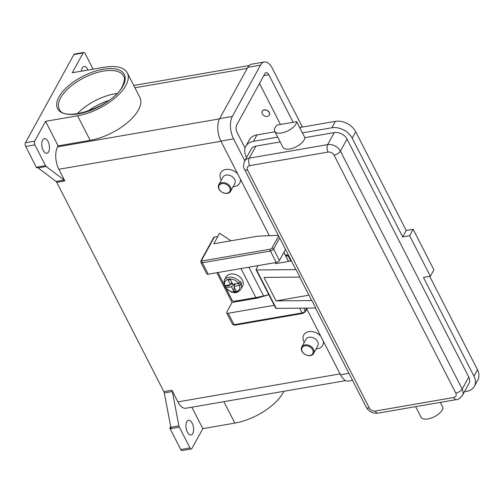 <?xml version="1.0" encoding="UTF-8"?>
<svg xmlns="http://www.w3.org/2000/svg" width="503" height="503" viewBox="0 0 503 503"><rect width="100%" height="100%" fill="white"/><g stroke="black" fill="none" stroke-linecap="round" stroke-linejoin="round"><path stroke-width="0.75" d="M231.732 282.296L230.431 284.66L228.079 280.058L230.387 279.662L232.738 284.258L238.403 283.283L240.013 282.277A9.444 6.948 -151.2 0 0 231.669 277.222A9.444 6.948 -151.2 0 0 224.294 280.177L226.054 276.971A9.444 6.948 28.8 0 1 234.071 274.116A9.444 6.948 28.8 0 1 242.402 280.127A9.444 6.948 28.8 0 1 242.609 286.069L240.849 289.275A9.444 6.948 -151.2 0 0 241.1 284.415L239.497 285.415L233.832 286.396L236.184 290.992L233.876 291.394L231.525 286.792L232.933 284.226M240.013 282.277L240.453 281.479A9.444 6.948 28.8 0 1 241.082 282.529A9.444 6.948 28.8 0 1 241.547 283.61L241.1 284.415M288.753 255.731A1.886 1.484 -158.1 0 0 287.993 255.178A1.886 1.484 -158.1 0 0 286.584 255.027L286.276 255.801A1.886 1.484 21.9 0 1 287.678 255.958A1.886 1.484 21.9 0 1 288.709 256.895L288.992 256.197M268.835 294.695L263.585 295.946A81.643 37.505 -27.1 0 1 255.832 297.55L234.392 301.253A1.886 1.39 28.8 0 1 233.027 301.008A1.886 1.39 28.8 0 1 232.015 300.033L226.495 289.244M200.923 260.768A1.352 0.993 28.8 0 1 200.942 260.736A1.352 0.993 28.8 0 1 201.577 260.315L214.353 237.064A1.352 0.993 -151.2 0 0 213.712 237.485A1.352 0.993 -151.2 0 0 213.7 237.517M294.029 126.473A12.147 5.577 152.9 0 1 282.956 132.685A12.147 5.577 152.9 0 1 274.751 131.289A12.147 5.577 152.9 0 1 277.103 125.04L296.669 121.663A12.147 5.577 152.9 0 1 294.029 126.473M455.8 393.082A5.401 2.477 -27.1 0 0 459.579 391.579A5.401 2.477 -27.1 0 0 462.175 389.077L340.405 151.126A5.401 2.477 152.9 0 1 337.809 153.622A5.401 2.477 152.9 0 1 334.036 155.125L455.8 393.082A4.722 3.471 28.8 0 1 453.675 397.508A5.401 2.691 80.2 0 0 455.737 399.589A5.401 2.691 80.2 0 0 456.359 399.621C457.875 399.841 459.887 398.445 462.395 395.44L469.003 383.418A10.123 7.438 -151.2 0 0 468.777 377.049L347.013 139.098A10.123 7.438 -151.2 0 0 334.275 132.591L304.862 137.665A12.147 5.577 152.9 0 1 302.215 142.481A12.147 5.577 152.9 0 1 291.149 148.693A12.147 5.577 152.9 0 1 282.944 147.297L274.751 131.289M440.326 402.394L443.005 407.631A12.147 5.577 152.9 0 1 440.364 412.441A12.147 5.577 152.9 0 1 429.298 418.653A12.147 5.577 152.9 0 1 421.093 417.257L415.667 406.65M308.949 295.192L276.034 300.882L264.018 277.404L299.951 277.09L296.129 269.621A5.401 2.477 152.9 0 1 295.883 269.451A5.401 2.477 152.9 0 1 295.588 269.08L244.533 169.31A5.401 2.477 -27.1 0 0 244.829 169.681A5.401 2.477 -27.1 0 0 247.577 170.058A4.722 3.471 28.8 0 1 249.702 165.625L328.088 152.088A4.722 3.471 28.8 0 1 334.036 155.125M296.129 269.621L256.574 269.966A1.352 0.622 152.9 0 1 256.071 269.753L275.726 308.169A1.352 0.622 -27.1 0 0 276.235 308.383L315.783 308.031L311.961 300.561A5.401 2.477 152.9 0 1 311.722 300.398A5.401 2.477 152.9 0 1 311.42 300.027L299.687 277.09M230.449 187.034A6.746 4.961 -151.2 0 0 224.495 182.74A6.746 4.961 -151.2 0 0 218.774 184.777A6.746 4.961 -151.2 0 0 218.918 189.021A6.746 4.961 -151.2 0 0 224.872 193.315A6.746 4.961 -151.2 0 0 230.6 191.278A6.746 4.961 -151.2 0 0 230.449 187.034M229.651 187.531A6.074 4.464 -151.2 0 0 222.005 183.626A6.074 4.464 -151.2 0 0 219.277 189.323A6.074 4.464 -151.2 0 0 226.922 193.227A6.074 4.464 -151.2 0 0 229.651 187.531M230.6 191.278L234.782 183.658A6.746 4.961 -151.2 0 0 234.631 179.414A6.746 4.961 -151.2 0 0 228.683 175.126A6.746 4.961 -151.2 0 0 222.955 177.163L218.774 184.777M221.295 180.187A10.796 7.935 28.8 0 1 220.968 179.596A10.796 7.935 28.8 0 1 224.527 169.794A10.796 7.935 28.8 0 1 237.762 174.019M262.321 113.823A4.049 2.974 -151.2 0 0 265.892 116.394A4.049 2.974 -151.2 0 0 269.325 115.174A4.049 2.974 -151.2 0 0 269.237 112.628A4.049 2.974 -151.2 0 0 265.666 110.05A4.049 2.974 -151.2 0 0 262.233 111.276A4.049 2.974 -151.2 0 0 262.321 113.823M262.277 111.194A4.049 2.974 28.8 0 1 262.321 111.113A4.049 2.974 28.8 0 1 265.754 109.893A4.049 2.974 28.8 0 1 269.325 112.465A4.049 2.974 28.8 0 1 269.413 115.011A4.049 2.974 28.8 0 1 269.369 115.093M301.919 351.213A6.746 4.961 28.8 0 1 301.769 346.969A6.746 4.961 28.8 0 1 307.496 344.932A6.746 4.961 28.8 0 1 313.444 349.22A6.746 4.961 28.8 0 1 313.595 353.464A6.746 4.961 28.8 0 1 307.867 355.502A6.746 4.961 28.8 0 1 301.919 351.213M302.272 351.515A6.074 4.464 28.8 0 1 305.007 345.819A6.074 4.464 28.8 0 1 312.652 349.723A6.074 4.464 28.8 0 1 309.917 355.42A6.074 4.464 28.8 0 1 302.272 351.515M301.769 346.969L305.95 339.355A6.746 4.961 28.8 0 1 311.678 337.318A6.746 4.961 28.8 0 1 317.632 341.606A6.746 4.961 28.8 0 1 317.783 345.85L313.595 353.464M304.29 342.38A10.796 7.935 28.8 0 1 303.963 341.789A10.796 7.935 28.8 0 1 307.522 331.98A10.796 7.935 28.8 0 1 320.763 336.211M99.965 106.058A30.74 14.122 -27.1 0 0 97.425 107.353M116.966 93.495A36.141 16.599 -27.1 0 0 110.61 94.721A36.141 16.599 -27.1 0 0 82.008 109.358A36.141 16.599 -27.1 0 0 77.292 113.791M83.756 52.425L74.538 54.022A2.697 1.346 80.2 0 0 73.903 54.544L83.127 52.953A2.697 1.346 -99.8 0 1 83.756 52.425A2.697 1.346 -99.8 0 1 84.07 52.444A2.697 1.346 -99.8 0 1 85.095 53.481L93.124 69.163M34.676 141.148L25.452 142.739A2.697 1.346 80.2 0 0 25.15 144.499A2.697 1.346 80.2 0 0 25.666 146.474L34.889 144.883A2.697 1.346 -99.8 0 1 34.374 142.902A2.697 1.346 -99.8 0 1 34.676 141.148L45.566 121.324L58.122 145.87L57.587 146.845A16.197 8.073 80.2 0 0 58.851 169.272L64.812 180.923A2.697 1.346 80.2 0 0 64.503 180.426A2.697 1.346 80.2 0 0 64.151 180.068L46.182 166.506A2.697 1.346 -99.8 0 1 45.83 166.147A2.697 1.346 -99.8 0 1 45.515 165.65L34.889 144.883M170.108 428.751L179.332 427.154A2.697 1.346 -99.8 0 1 179.081 426.55A2.697 1.346 -99.8 0 1 178.905 425.871L170.838 427.267A2.697 1.346 80.2 0 0 171.001 427.921L169.851 428.116A2.697 1.346 80.2 0 0 169.857 428.141A2.697 1.346 80.2 0 0 170.108 428.751L180.74 449.519A2.697 1.346 80.2 0 0 181.772 450.556A2.697 1.346 80.2 0 0 182.08 450.575L191.303 448.978A2.697 1.346 -99.8 0 1 190.989 448.965A2.697 1.346 -99.8 0 1 189.958 447.928L180.74 449.519M191.85 407.204L202.822 428.638L191.932 448.456A2.697 1.346 -99.8 0 1 191.303 448.978M45.515 165.65L36.291 167.248A2.697 1.346 80.2 0 0 36.606 167.744A2.697 1.346 80.2 0 0 36.618 167.757L37.769 167.562A2.697 1.346 80.2 0 0 38.109 167.901L56.078 181.464A2.697 1.346 -99.8 0 1 56.43 181.816A2.697 1.346 -99.8 0 1 56.745 182.319L64.812 180.923M171.925 390.24L163.859 391.63A2.697 1.346 -99.8 0 1 164.11 392.239A2.697 1.346 -99.8 0 1 164.286 392.912L172.353 391.523A2.697 1.346 80.2 0 0 172.177 390.844A2.697 1.346 80.2 0 0 171.925 390.24L177.886 401.891A16.197 8.073 80.2 0 0 185.928 408.222L345.706 380.626M192.787 433.504A7.419 3.697 -99.8 0 1 191.046 434.944A7.419 3.697 -99.8 0 1 186.632 430.254A7.419 3.697 -99.8 0 1 186.783 421.765A7.419 3.697 -99.8 0 1 188.524 420.319A7.419 3.697 -99.8 0 1 192.945 425.01A7.419 3.697 -99.8 0 1 192.787 433.504M81.442 71.181A7.419 3.697 -99.8 0 1 82.272 67.905A7.419 3.697 -99.8 0 1 84.007 66.459A7.419 3.697 -99.8 0 1 88.012 70.049M48.634 151.799A7.419 3.697 -99.8 0 1 46.892 153.245A7.419 3.697 -99.8 0 1 42.478 148.555A7.419 3.697 -99.8 0 1 42.629 140.067A7.419 3.697 -99.8 0 1 44.371 138.621A7.419 3.697 -99.8 0 1 48.791 143.311A7.419 3.697 -99.8 0 1 48.634 151.799M170.838 427.267L164.286 392.912M163.859 391.63L56.745 182.319M36.291 167.248L25.666 146.474M25.452 142.739L73.903 54.544M323.278 341.128A10.796 7.935 28.8 0 1 316.117 348.875M240.283 178.936A10.796 7.935 28.8 0 1 233.122 186.682M214.353 237.064L217.812 236.467L219.572 233.26L230.959 240.799M169.851 428.116L170.699 426.569M179.332 427.154L189.958 447.928M83.127 52.953L72.237 72.772L104.259 67.239A40.862 18.768 152.9 0 1 127.297 72.904A40.862 18.768 152.9 0 1 115.52 97.563A40.862 18.768 152.9 0 1 77.588 115.797L45.566 121.324M127.297 72.904L139.859 97.444A40.862 18.768 152.9 0 1 128.076 122.103A40.862 18.768 152.9 0 1 90.144 140.337L58.122 145.87M172.353 391.523L178.905 425.871M283.843 391.315A40.862 18.768 152.9 0 1 234.844 423.105L202.822 428.638M280.196 141.928L255.882 146.128A10.123 7.438 -151.2 0 0 251.11 149.259L244.502 161.281A10.123 7.438 -151.2 0 1 249.274 158.156A5.401 2.691 80.2 0 0 248.671 161.67A5.401 2.691 80.2 0 0 249.702 165.625M464.432 391.736L466.683 391.347A16.197 11.902 -151.2 0 0 474.329 386.342A16.197 11.902 -151.2 0 0 473.964 376.156L423.457 277.449L430.373 276.254L409.624 235.712L402.708 236.907L352.201 138.199A16.197 11.902 -151.2 0 0 331.817 127.787L302.404 132.867L296.669 121.663M302.404 132.867L304.862 137.665M277.738 137.124L253.424 141.324A16.197 11.902 -151.2 0 0 245.785 146.335A16.197 11.902 -151.2 0 0 246.143 156.521L246.615 157.433M474.329 386.342L477.85 379.922A16.197 11.902 -151.2 0 0 477.492 369.736L429.713 276.373M402.708 236.907L406.235 230.487L355.722 131.786A16.197 11.902 -151.2 0 0 335.338 121.374L299.675 127.529M275.009 131.792L256.951 134.911A16.197 11.902 -151.2 0 0 249.312 139.916L245.785 146.335M430.373 276.254L433.9 269.841L413.152 229.293L406.235 230.487M409.624 235.712L413.152 229.293M276.166 262.472L275.518 263.66L291.407 260.919M256.071 269.753A1.352 0.622 152.9 0 1 256.121 269.338L258.184 265.578M311.961 300.561L276.034 300.882M290.822 261.019L288.709 256.895M286.276 255.801L285.779 255.92M235.241 283.83L233.832 286.396M233.876 291.394L234.247 287.207M234.291 285.553L233.555 284.12M231.525 286.792L225.853 287.773L225.13 287.169L225.57 286.37A9.444 6.948 28.8 0 1 225.086 285.585M224.036 285.038L224.766 285.635L230.431 284.66M232.461 283.73L230.651 284.252M230.097 284.717L228.771 285.817L225.57 286.37M240.849 289.275C236.743 294.004 234.115 292.501 231.443 292.124L225.099 287.615L225.13 287.169M228.771 285.817L228.356 285.019M237.938 283.365L238.347 284.164L241.547 283.61M244.785 160.771L233.581 138.878A16.197 8.073 -99.8 0 1 232.317 116.451L260.504 65.138A16.197 8.073 -99.8 0 1 264.301 61.988A16.197 8.073 -99.8 0 1 272.343 68.32L302.397 127.064M245.074 148.033L237.102 132.465A5.401 2.691 -99.8 0 1 236.68 124.989L264.874 73.677A5.401 2.691 -99.8 0 1 266.137 72.627A5.401 2.691 -99.8 0 1 268.816 74.74L293.142 122.273M352.546 380.394L348.522 381.085A16.197 8.073 -99.8 0 1 340.481 374.748L306.83 308.987M269.319 235.693L220.899 141.066A16.197 8.073 -99.8 0 1 219.635 118.639L247.822 67.327A16.197 8.073 -99.8 0 1 251.619 64.177L264.301 61.988M280.46 124.461L259.485 83.473M217.812 236.467L213.8 243.766L257.605 236.196L278.304 235.303M274.261 305.308L228.224 313.262A2.697 1.239 152.9 0 1 226.702 312.885A2.697 1.239 152.9 0 1 226.796 312.055L232.084 302.435L216.875 272.714M213.712 237.485L200.942 260.736L200.873 262.415L206.72 273.833A2.697 1.239 -27.1 0 0 208.242 274.204L276.254 262.459A2.697 1.239 -27.1 0 0 279.442 260.46L285.515 249.4M268.86 294.745L257.448 298.053L232.084 302.435M217.937 272.532L223.59 283.566M224.652 285.654L225.287 286.886M257.077 297.323L257.448 298.053M285.459 255.291L286.584 255.027M108.925 100.455A34.789 15.983 -27.1 0 0 87.648 111.345M276.254 262.459L270.413 251.041A1.352 0.673 -99.8 0 1 270.155 250.054A1.352 0.673 -99.8 0 1 270.306 249.174L202.294 260.919A1.352 0.622 152.9 0 1 201.577 260.315M200.873 262.415A2.697 1.239 -27.1 0 0 202.395 262.786A1.352 0.673 -99.8 0 1 202.137 261.799A1.352 0.673 -99.8 0 1 202.294 260.919M278.624 235.932L271.897 248.174A1.352 0.622 152.9 0 1 270.306 249.174M279.442 260.46L273.594 249.042A1.352 0.993 -151.2 0 0 272.871 248.344A1.352 0.993 -151.2 0 0 271.897 248.174M306.817 308.113L305.264 310.929A2.697 1.239 152.9 0 1 302.083 312.929L234.065 324.674A1.352 0.673 80.2 0 0 234.58 325.196A1.352 0.673 80.2 0 0 234.738 325.202A1.352 0.673 80.2 0 0 234.882 325.145M228.224 313.262L234.065 324.674A2.697 1.239 152.9 0 1 232.543 324.303L234.738 325.202L302.749 313.457A1.352 0.673 -99.8 0 1 302.599 313.451A1.352 0.673 -99.8 0 1 302.083 312.929L299.65 308.176M307.314 308.106L305.296 311.778A1.352 0.993 -151.2 0 0 305.315 311.741A1.352 0.993 -151.2 0 0 305.264 310.929L303.837 308.138M369.34 408.008A5.401 2.477 152.9 0 1 366.599 407.637A5.401 2.477 152.9 0 1 366.297 407.26C368.963 411.687 372.855 413.655 377.967 413.158A5.401 2.691 80.2 0 1 377.351 413.126A5.401 2.691 80.2 0 1 375.288 411.052A4.722 3.471 28.8 0 1 369.34 408.008L247.577 170.058M453.675 397.508L375.288 411.052M347.013 139.098L340.405 151.126A10.123 7.438 -151.2 0 0 327.667 144.613A5.401 2.691 80.2 0 0 327.057 148.133A5.401 2.691 80.2 0 0 328.088 152.088M60.599 97.915A36.141 16.599 152.9 0 1 93.684 73.627A36.141 16.599 152.9 0 1 123.644 76.123C125.096 77.575 124.656 81.002 122.311 86.403C113.074 106.762 63.24 123.021 59.297 109.05A36.141 16.599 152.9 0 1 60.599 97.915M58.901 97.048A37.486 17.221 -27.1 0 0 78.688 113.791A37.486 17.221 -27.1 0 0 122.946 85.988A37.486 17.221 -27.1 0 0 103.159 69.244A37.486 17.221 -27.1 0 0 58.901 97.048M64.151 180.068L56.078 181.464M38.109 167.901L46.182 166.506M221.006 141.268L58.851 169.272M340.041 373.886L177.886 401.891M247.25 68.37L134.911 87.773M219.503 118.884L57.587 146.845M223.879 401.671L234.844 423.105M77.588 115.797L90.144 140.337M462.395 395.44A10.123 7.438 -151.2 0 0 462.175 389.077L468.777 377.049M334.275 132.591L327.667 144.613L249.274 158.156L255.882 146.128M473.964 376.156L477.492 369.736M352.201 138.199L355.722 131.786M331.817 127.787L335.338 121.374M253.424 141.324L256.951 134.911M256.574 269.966L276.235 308.383M283.868 252.393L288.489 261.422M263.585 295.946L248.872 267.187M225.853 287.773A8.098 5.954 -151.2 0 0 235.404 291.929A8.098 5.954 -151.2 0 0 239.497 285.415M238.403 283.283A8.098 5.954 -151.2 0 0 228.852 279.127A8.098 5.954 -151.2 0 0 224.766 285.635M220.899 141.066L233.581 138.878M340.481 374.748L348.912 373.295M247.822 67.327L260.504 65.138M219.635 118.639L232.317 116.451M263.811 75.601L268.816 74.74M208.242 274.204L202.395 262.786L270.413 251.041A2.697 1.239 -27.1 0 0 273.594 249.042L279.674 237.982M255.832 297.55L240.994 268.545M133.735 85.479L249.117 65.553M456.359 399.621L377.967 413.158M244.533 169.31C243.27 167.92 243.257 165.248 244.502 161.281M366.297 407.26L315.519 308.037M288.584 261.403L283.925 252.292M305.296 311.778L302.749 313.457M232.543 324.303L226.702 312.885M223.973 285.415L224.294 280.177"/></g></svg>
